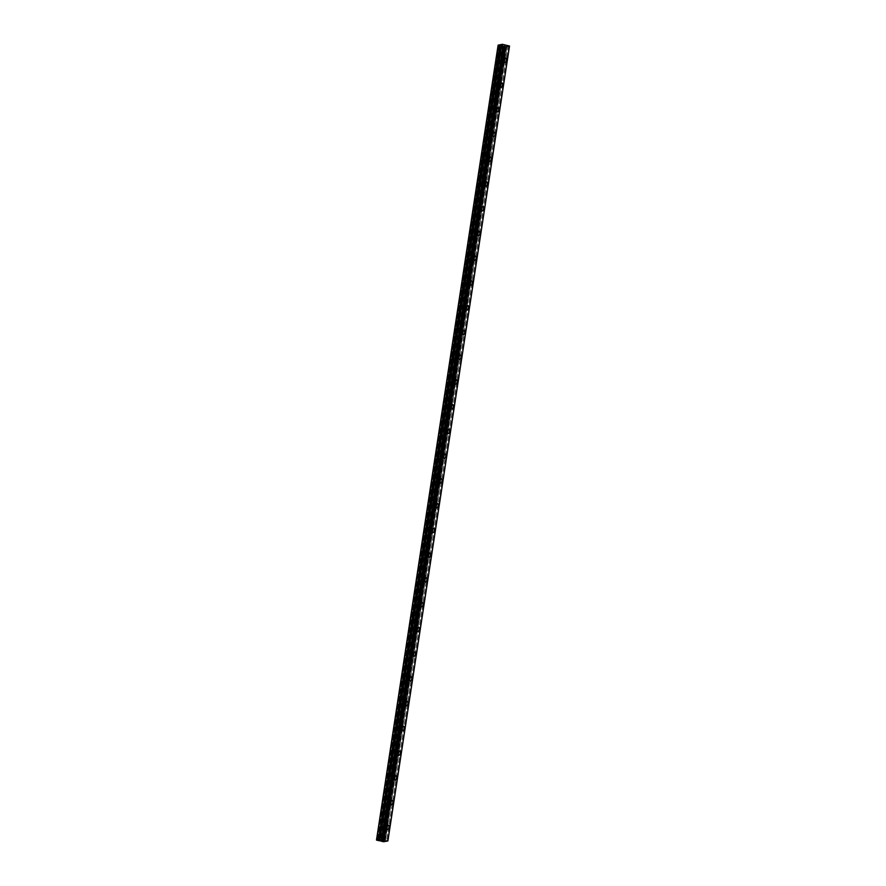 <?xml version="1.0" encoding="UTF-8"?>
<svg xmlns="http://www.w3.org/2000/svg" width="886" height="886" viewBox="0 0 886 886"><rect width="100%" height="100%" fill="white"/><g stroke="black" fill="none" stroke-linecap="round" stroke-linejoin="round"><path stroke-width="0.66" stroke-dasharray="4.43 3.32" d="M503.038 59.373A2.226 0.919 103.1 0 0 502.572 57.402A2.226 0.919 103.1 0 0 501.099 59.75A2.226 0.919 103.1 0 0 501.565 61.721A2.226 0.919 103.1 0 0 503.038 59.373M385.665 826.417A2.226 0.919 103.1 0 0 385.2 824.445A2.226 0.919 103.1 0 0 383.716 826.804A2.226 0.919 103.1 0 0 384.192 828.775A2.226 0.919 103.1 0 0 385.665 826.417M389.452 801.675A2.226 0.919 103.1 0 0 388.987 799.704A2.226 0.919 103.1 0 0 387.503 802.063A2.226 0.919 103.1 0 0 387.979 804.034A2.226 0.919 103.1 0 0 389.452 801.675M393.24 776.933A2.226 0.919 103.1 0 0 392.764 774.962A2.226 0.919 103.1 0 0 391.291 777.31A2.226 0.919 103.1 0 0 391.756 779.281A2.226 0.919 103.1 0 0 393.24 776.933M397.028 752.192A2.226 0.919 103.1 0 0 396.551 750.22A2.226 0.919 103.1 0 0 395.078 752.568A2.226 0.919 103.1 0 0 395.544 754.54A2.226 0.919 103.1 0 0 397.028 752.192M400.804 727.439A2.226 0.919 103.1 0 0 400.339 725.468A2.226 0.919 103.1 0 0 398.866 727.827A2.226 0.919 103.1 0 0 399.331 729.798A2.226 0.919 103.1 0 0 400.804 727.439M404.592 702.698A2.226 0.919 103.1 0 0 404.127 700.726A2.226 0.919 103.1 0 0 402.654 703.085A2.226 0.919 103.1 0 0 403.119 705.057A2.226 0.919 103.1 0 0 404.592 702.698M408.38 677.956A2.226 0.919 103.1 0 0 407.914 675.985A2.226 0.919 103.1 0 0 406.441 678.344A2.226 0.919 103.1 0 0 406.907 680.315A2.226 0.919 103.1 0 0 408.38 677.956M412.167 653.215A2.226 0.919 103.1 0 0 411.702 651.243A2.226 0.919 103.1 0 0 410.218 653.602A2.226 0.919 103.1 0 0 410.694 655.574A2.226 0.919 103.1 0 0 412.167 653.215M415.955 628.473A2.226 0.919 103.1 0 0 415.49 626.502A2.226 0.919 103.1 0 0 414.006 628.85A2.226 0.919 103.1 0 0 414.482 630.821A2.226 0.919 103.1 0 0 415.955 628.473M419.742 603.731A2.226 0.919 103.1 0 0 419.277 601.76A2.226 0.919 103.1 0 0 417.793 604.108A2.226 0.919 103.1 0 0 418.27 606.079A2.226 0.919 103.1 0 0 419.742 603.731M423.53 578.979A2.226 0.919 103.1 0 0 423.054 577.007A2.226 0.919 103.1 0 0 421.581 579.366A2.226 0.919 103.1 0 0 422.046 581.338A2.226 0.919 103.1 0 0 423.53 578.979M427.318 554.237A2.226 0.919 103.1 0 0 426.842 552.266A2.226 0.919 103.1 0 0 425.369 554.625A2.226 0.919 103.1 0 0 425.834 556.596A2.226 0.919 103.1 0 0 427.318 554.237M431.094 529.496A2.226 0.919 103.1 0 0 430.629 527.524A2.226 0.919 103.1 0 0 429.156 529.883A2.226 0.919 103.1 0 0 429.621 531.855A2.226 0.919 103.1 0 0 431.094 529.496M434.882 504.754A2.226 0.919 103.1 0 0 434.417 502.783A2.226 0.919 103.1 0 0 432.944 505.142A2.226 0.919 103.1 0 0 433.409 507.113A2.226 0.919 103.1 0 0 434.882 504.754M438.67 480.013A2.226 0.919 103.1 0 0 438.205 478.041A2.226 0.919 103.1 0 0 436.732 480.389A2.226 0.919 103.1 0 0 437.197 482.361A2.226 0.919 103.1 0 0 438.67 480.013M442.457 455.26A2.226 0.919 103.1 0 0 441.992 453.289A2.226 0.919 103.1 0 0 440.519 455.648A2.226 0.919 103.1 0 0 440.984 457.619A2.226 0.919 103.1 0 0 442.457 455.26M446.245 430.518A2.226 0.919 103.1 0 0 445.78 428.547A2.226 0.919 103.1 0 0 444.296 430.906A2.226 0.919 103.1 0 0 444.772 432.877A2.226 0.919 103.1 0 0 446.245 430.518M450.033 405.777A2.226 0.919 103.1 0 0 449.567 403.806A2.226 0.919 103.1 0 0 448.083 406.165A2.226 0.919 103.1 0 0 448.56 408.136A2.226 0.919 103.1 0 0 450.033 405.777M453.82 381.035A2.226 0.919 103.1 0 0 453.344 379.064A2.226 0.919 103.1 0 0 451.871 381.423A2.226 0.919 103.1 0 0 452.336 383.394A2.226 0.919 103.1 0 0 453.82 381.035M457.608 356.294A2.226 0.919 103.1 0 0 457.132 354.322A2.226 0.919 103.1 0 0 455.659 356.67A2.226 0.919 103.1 0 0 456.124 358.642A2.226 0.919 103.1 0 0 457.608 356.294M461.396 331.552A2.226 0.919 103.1 0 0 460.919 329.581A2.226 0.919 103.1 0 0 459.446 331.929A2.226 0.919 103.1 0 0 459.912 333.9A2.226 0.919 103.1 0 0 461.396 331.552M465.172 306.8A2.226 0.919 103.1 0 0 464.707 304.828A2.226 0.919 103.1 0 0 463.234 307.187A2.226 0.919 103.1 0 0 463.699 309.159A2.226 0.919 103.1 0 0 465.172 306.8M468.96 282.058A2.226 0.919 103.1 0 0 468.495 280.087A2.226 0.919 103.1 0 0 467.022 282.446A2.226 0.919 103.1 0 0 467.487 284.417A2.226 0.919 103.1 0 0 468.96 282.058M472.747 257.317A2.226 0.919 103.1 0 0 472.282 255.345A2.226 0.919 103.1 0 0 470.809 257.704A2.226 0.919 103.1 0 0 471.274 259.676A2.226 0.919 103.1 0 0 472.747 257.317M476.535 232.575A2.226 0.919 103.1 0 0 476.07 230.604A2.226 0.919 103.1 0 0 474.586 232.963A2.226 0.919 103.1 0 0 475.062 234.934A2.226 0.919 103.1 0 0 476.535 232.575M480.323 207.833A2.226 0.919 103.1 0 0 479.858 205.862A2.226 0.919 103.1 0 0 478.374 208.21A2.226 0.919 103.1 0 0 478.85 210.181A2.226 0.919 103.1 0 0 480.323 207.833M484.11 183.092A2.226 0.919 103.1 0 0 483.634 181.121A2.226 0.919 103.1 0 0 482.161 183.468A2.226 0.919 103.1 0 0 482.626 185.44A2.226 0.919 103.1 0 0 484.11 183.092M487.898 158.339A2.226 0.919 103.1 0 0 487.422 156.368A2.226 0.919 103.1 0 0 485.949 158.727A2.226 0.919 103.1 0 0 486.414 160.698A2.226 0.919 103.1 0 0 487.898 158.339M491.686 133.598A2.226 0.919 103.1 0 0 491.209 131.626A2.226 0.919 103.1 0 0 489.736 133.985A2.226 0.919 103.1 0 0 490.202 135.957A2.226 0.919 103.1 0 0 491.686 133.598M495.462 108.856A2.226 0.919 103.1 0 0 494.997 106.885A2.226 0.919 103.1 0 0 493.524 109.244A2.226 0.919 103.1 0 0 493.989 111.215A2.226 0.919 103.1 0 0 495.462 108.856M499.25 84.115A2.226 0.919 103.1 0 0 498.785 82.143A2.226 0.919 103.1 0 0 497.312 84.502A2.226 0.919 103.1 0 0 497.777 86.474A2.226 0.919 103.1 0 0 499.25 84.115M508.265 45.574L386.628 840.46L508.143 45.563M500.978 44.643L498.929 58.066A1.429 0.587 -76.9 0 1 498.896 58.554A1.429 0.587 -76.9 0 1 498.774 59.052L494.964 82.42A1.429 0.587 103.1 0 0 494.665 81.999A1.429 0.587 103.1 0 0 493.989 82.608L497.611 59.284A1.429 0.587 -76.9 0 1 497.644 58.797A1.429 0.587 -76.9 0 1 497.755 58.299L499.815 44.876L497.777 57.867A1.429 0.587 -76.9 0 1 498.453 57.258A1.429 0.587 -76.9 0 1 498.752 57.668L500.745 44.632M494.964 82.42L498.475 59.417A1.429 0.587 103.1 0 1 497.799 60.038A1.429 0.587 103.1 0 1 497.511 59.617L493.978 83.04A1.429 0.587 -76.9 0 0 493.856 83.539A1.429 0.587 -76.9 0 0 493.823 84.026L490.202 107.35A1.429 0.587 103.1 0 1 490.877 106.741L494.82 107.66A1.429 0.587 -76.9 0 1 495.119 108.923A1.429 0.587 -76.9 0 1 494.166 110.44A1.429 0.587 -76.9 0 1 493.867 109.177A1.429 0.587 -76.9 0 1 494.82 107.66M497.655 84.425A1.429 0.587 -76.9 0 1 498.608 82.919A1.429 0.587 -76.9 0 1 498.907 84.181A1.429 0.587 -76.9 0 1 497.954 85.698A1.429 0.587 -76.9 0 1 497.655 84.425M495.141 82.808A1.429 0.587 -76.9 0 1 495.108 83.295A1.429 0.587 -76.9 0 1 494.986 83.793L491.176 107.162A1.429 0.587 103.1 0 0 490.877 106.741M501.443 59.683A1.429 0.587 -76.9 0 1 502.395 58.166A1.429 0.587 -76.9 0 1 502.694 59.44A1.429 0.587 -76.9 0 1 501.742 60.957A1.429 0.587 -76.9 0 1 501.443 59.683M491.353 107.549A1.429 0.587 -76.9 0 1 491.32 108.037A1.429 0.587 -76.9 0 1 491.209 108.546L487.566 132.302A1.429 0.587 -76.9 0 1 487.533 132.778A1.429 0.587 -76.9 0 1 487.422 133.288L483.778 157.043A1.429 0.587 -76.9 0 1 483.745 157.531A1.429 0.587 -76.9 0 1 483.634 158.029L480.002 181.785A1.429 0.587 -76.9 0 1 479.957 182.272A1.429 0.587 -76.9 0 1 479.847 182.771L476.214 206.527A1.429 0.587 -76.9 0 1 476.181 207.014A1.429 0.587 -76.9 0 1 476.059 207.512L472.426 231.268A1.429 0.587 -76.9 0 1 472.393 231.755A1.429 0.587 -76.9 0 1 472.271 232.265L468.639 256.01A1.429 0.587 -76.9 0 1 468.605 256.497A1.429 0.587 -76.9 0 1 468.484 257.006L464.851 280.762A1.429 0.587 -76.9 0 1 464.818 281.25A1.429 0.587 -76.9 0 1 464.696 281.748L461.063 305.504A1.429 0.587 -76.9 0 1 461.03 305.991A1.429 0.587 -76.9 0 1 460.919 306.49L457.276 330.245A1.429 0.587 -76.9 0 1 457.242 330.733A1.429 0.587 -76.9 0 1 457.132 331.231L453.488 354.987A1.429 0.587 -76.9 0 1 453.455 355.474A1.429 0.587 -76.9 0 1 453.344 355.973L449.711 379.729A1.429 0.587 -76.9 0 1 449.667 380.216A1.429 0.587 -76.9 0 1 449.556 380.725L445.924 404.481A1.429 0.587 -76.9 0 1 445.891 404.957A1.429 0.587 -76.9 0 1 445.769 405.467L442.136 429.223A1.429 0.587 -76.9 0 1 442.103 429.71A1.429 0.587 -76.9 0 1 441.981 430.208L438.349 453.964A1.429 0.587 -76.9 0 1 438.315 454.452A1.429 0.587 -76.9 0 1 438.193 454.95L434.561 478.706A1.429 0.587 -76.9 0 1 434.528 479.193A1.429 0.587 -76.9 0 1 434.406 479.691L430.773 503.447A1.429 0.587 -76.9 0 1 430.74 503.935A1.429 0.587 -76.9 0 1 430.629 504.433L426.986 528.189A1.429 0.587 -76.9 0 1 426.952 528.676A1.429 0.587 -76.9 0 1 426.842 529.186L423.198 552.942A1.429 0.587 -76.9 0 1 423.165 553.418A1.429 0.587 -76.9 0 1 423.054 553.927L419.421 577.683A1.429 0.587 -76.9 0 1 419.377 578.17A1.429 0.587 -76.9 0 1 419.266 578.669L415.634 602.425A1.429 0.587 -76.9 0 1 415.589 602.912A1.429 0.587 -76.9 0 1 415.479 603.41L411.846 627.166A1.429 0.587 -76.9 0 1 411.813 627.653A1.429 0.587 -76.9 0 1 411.691 628.152L408.058 651.908A1.429 0.587 -76.9 0 1 408.025 652.395A1.429 0.587 -76.9 0 1 407.903 652.893L404.271 676.649A1.429 0.587 -76.9 0 1 404.237 677.137A1.429 0.587 -76.9 0 1 404.116 677.646L400.483 701.402A1.429 0.587 -76.9 0 1 400.45 701.889A1.429 0.587 -76.9 0 1 400.328 702.388L396.695 726.143A1.429 0.587 -76.9 0 1 396.662 726.631A1.429 0.587 -76.9 0 1 396.551 727.129L392.908 750.885A1.429 0.587 -76.9 0 1 392.875 751.372A1.429 0.587 -76.9 0 1 392.764 751.871L389.131 775.627A1.429 0.587 -76.9 0 1 389.087 776.114A1.429 0.587 -76.9 0 1 388.976 776.612L385.344 800.368A1.429 0.587 -76.9 0 1 385.299 800.855A1.429 0.587 -76.9 0 1 385.188 801.365L381.368 824.722A1.429 0.587 103.1 0 0 381.08 824.301A1.429 0.587 103.1 0 0 380.404 824.91L384.015 801.586A1.429 0.587 -76.9 0 1 384.059 801.11A1.429 0.587 -76.9 0 1 384.17 800.601L387.802 776.845A1.429 0.587 -76.9 0 1 387.835 776.357A1.429 0.587 -76.9 0 1 387.957 775.859L391.59 752.103A1.429 0.587 -76.9 0 1 391.623 751.616A1.429 0.587 -76.9 0 1 391.745 751.118L395.377 727.362A1.429 0.587 -76.9 0 1 395.411 726.874A1.429 0.587 -76.9 0 1 395.533 726.376L399.165 702.62A1.429 0.587 -76.9 0 1 399.198 702.133A1.429 0.587 -76.9 0 1 399.32 701.623L402.953 677.879A1.429 0.587 -76.9 0 1 402.986 677.391A1.429 0.587 -76.9 0 1 403.097 676.882L406.74 653.126A1.429 0.587 -76.9 0 1 406.774 652.639A1.429 0.587 -76.9 0 1 406.884 652.14L410.528 628.384A1.429 0.587 -76.9 0 1 410.561 627.897A1.429 0.587 -76.9 0 1 410.672 627.399L414.305 603.643A1.429 0.587 -76.9 0 1 414.349 603.156A1.429 0.587 -76.9 0 1 414.46 602.657L418.092 578.901A1.429 0.587 -76.9 0 1 418.126 578.414A1.429 0.587 -76.9 0 1 418.247 577.916L421.88 554.16A1.429 0.587 -76.9 0 1 421.913 553.672A1.429 0.587 -76.9 0 1 422.035 553.163L425.668 529.407A1.429 0.587 -76.9 0 1 425.701 528.931A1.429 0.587 -76.9 0 1 425.823 528.421L429.455 504.666A1.429 0.587 -76.9 0 1 429.488 504.178A1.429 0.587 -76.9 0 1 429.61 503.68L433.243 479.924A1.429 0.587 -76.9 0 1 433.276 479.437A1.429 0.587 -76.9 0 1 433.387 478.938L437.031 455.182A1.429 0.587 -76.9 0 1 437.064 454.695A1.429 0.587 -76.9 0 1 437.175 454.197L440.818 430.441A1.429 0.587 -76.9 0 1 440.851 429.954A1.429 0.587 -76.9 0 1 440.962 429.455L444.595 405.699A1.429 0.587 -76.9 0 1 444.639 405.212A1.429 0.587 -76.9 0 1 444.75 404.703L448.382 380.947A1.429 0.587 -76.9 0 1 448.427 380.471A1.429 0.587 -76.9 0 1 448.537 379.961L452.17 356.205A1.429 0.587 -76.9 0 1 452.203 355.718A1.429 0.587 -76.9 0 1 452.325 355.22L455.958 331.464A1.429 0.587 -76.9 0 1 455.991 330.976A1.429 0.587 -76.9 0 1 456.113 330.478L459.745 306.722A1.429 0.587 -76.9 0 1 459.779 306.235A1.429 0.587 -76.9 0 1 459.9 305.736L463.533 281.981A1.429 0.587 -76.9 0 1 463.566 281.493A1.429 0.587 -76.9 0 1 463.688 280.995L467.321 257.239A1.429 0.587 -76.9 0 1 467.354 256.752A1.429 0.587 -76.9 0 1 467.465 256.242L471.108 232.486A1.429 0.587 -76.9 0 1 471.142 231.999A1.429 0.587 -76.9 0 1 471.252 231.501L474.885 207.745A1.429 0.587 -76.9 0 1 474.929 207.258A1.429 0.587 -76.9 0 1 475.04 206.759L478.673 183.003A1.429 0.587 -76.9 0 1 478.717 182.516A1.429 0.587 -76.9 0 1 478.828 182.018L482.46 158.262A1.429 0.587 -76.9 0 1 482.493 157.774A1.429 0.587 -76.9 0 1 482.615 157.276L486.248 133.52A1.429 0.587 -76.9 0 1 486.281 133.033A1.429 0.587 -76.9 0 1 486.403 132.523L490.036 108.768A1.429 0.587 -76.9 0 1 490.069 108.291A1.429 0.587 -76.9 0 1 490.191 107.782L493.724 84.358A1.429 0.587 103.1 0 0 494.011 84.779A1.429 0.587 103.1 0 0 494.698 84.17L494.986 83.793M381.368 824.722L384.889 801.73A1.429 0.587 103.1 0 1 384.214 802.339A1.429 0.587 103.1 0 1 383.915 801.919L380.382 825.342A1.429 0.587 -76.9 0 0 380.271 825.852A1.429 0.587 -76.9 0 0 380.238 826.339L378.134 839.707L382.841 839.574L504.477 44.688M384.07 826.738A1.429 0.587 -76.9 0 1 385.011 825.22A1.429 0.587 -76.9 0 1 385.321 826.483A1.429 0.587 -76.9 0 1 384.369 828A1.429 0.587 -76.9 0 1 384.07 826.738M381.556 825.121A1.429 0.587 -76.9 0 1 381.523 825.597A1.429 0.587 -76.9 0 1 381.401 826.106L379.252 839.529M385.344 800.368L385.155 799.98A1.429 0.587 103.1 0 0 384.867 799.56A1.429 0.587 103.1 0 0 384.192 800.169L387.703 777.177A1.429 0.587 103.1 0 0 388.002 777.598A1.429 0.587 103.1 0 0 388.677 776.989L385.288 800.147M387.858 801.985A1.429 0.587 -76.9 0 1 388.799 800.479A1.429 0.587 -76.9 0 1 389.098 801.741A1.429 0.587 -76.9 0 1 388.157 803.259A1.429 0.587 -76.9 0 1 387.858 801.985M389.131 775.627L388.943 775.239A1.429 0.587 103.1 0 0 388.644 774.818A1.429 0.587 103.1 0 0 387.968 775.427L391.49 752.435A1.429 0.587 103.1 0 0 391.789 752.856A1.429 0.587 103.1 0 0 392.465 752.236L389.065 775.405M391.634 777.243A1.429 0.587 -76.9 0 1 392.587 775.737A1.429 0.587 -76.9 0 1 392.886 777A1.429 0.587 -76.9 0 1 391.944 778.517A1.429 0.587 -76.9 0 1 391.634 777.243M392.908 750.885L392.731 750.486A1.429 0.587 103.1 0 0 392.432 750.065A1.429 0.587 103.1 0 0 391.756 750.686L395.278 727.694A1.429 0.587 103.1 0 0 395.577 728.104A1.429 0.587 103.1 0 0 396.252 727.495L392.852 750.663M395.422 752.502A1.429 0.587 -76.9 0 1 396.374 750.985A1.429 0.587 -76.9 0 1 396.673 752.258A1.429 0.587 -76.9 0 1 395.732 753.776A1.429 0.587 -76.9 0 1 395.422 752.502M396.695 726.143L396.518 725.745A1.429 0.587 103.1 0 0 396.219 725.324A1.429 0.587 103.1 0 0 395.544 725.944L399.065 702.941A1.429 0.587 103.1 0 0 399.365 703.362A1.429 0.587 103.1 0 0 400.04 702.753L396.64 725.922M399.209 727.76A1.429 0.587 -76.9 0 1 400.162 726.243A1.429 0.587 -76.9 0 1 400.461 727.517A1.429 0.587 -76.9 0 1 399.508 729.023A1.429 0.587 -76.9 0 1 399.209 727.76M400.483 701.402L400.306 701.003A1.429 0.587 103.1 0 0 400.007 700.582A1.429 0.587 103.1 0 0 399.331 701.191L402.853 678.2A1.429 0.587 103.1 0 0 403.141 678.621A1.429 0.587 103.1 0 0 403.828 678.011L400.428 701.169M402.997 703.019A1.429 0.587 -76.9 0 1 403.95 701.502A1.429 0.587 -76.9 0 1 404.249 702.764A1.429 0.587 -76.9 0 1 403.296 704.281A1.429 0.587 -76.9 0 1 402.997 703.019M404.271 676.649L404.094 676.262A1.429 0.587 103.1 0 0 403.794 675.841A1.429 0.587 103.1 0 0 403.119 676.45L406.641 653.458A1.429 0.587 103.1 0 0 406.929 653.879A1.429 0.587 103.1 0 0 407.604 653.27L404.215 676.428M406.785 678.277A1.429 0.587 -76.9 0 1 407.737 676.76A1.429 0.587 -76.9 0 1 408.036 678.023A1.429 0.587 -76.9 0 1 407.084 679.54A1.429 0.587 -76.9 0 1 406.785 678.277M408.058 651.908L407.881 651.52A1.429 0.587 103.1 0 0 407.582 651.099A1.429 0.587 103.1 0 0 406.907 651.708L410.417 628.717A1.429 0.587 103.1 0 0 410.716 629.138A1.429 0.587 103.1 0 0 411.392 628.517L408.003 651.686M410.572 653.525A1.429 0.587 -76.9 0 1 411.525 652.018A1.429 0.587 -76.9 0 1 411.824 653.281A1.429 0.587 -76.9 0 1 410.871 654.798A1.429 0.587 -76.9 0 1 410.572 653.525M411.846 627.166L411.658 626.779A1.429 0.587 103.1 0 0 411.37 626.358A1.429 0.587 103.1 0 0 410.694 626.967L414.205 603.975A1.429 0.587 103.1 0 0 414.504 604.396A1.429 0.587 103.1 0 0 415.18 603.776L411.791 626.945M414.36 628.783A1.429 0.587 -76.9 0 1 415.301 627.266A1.429 0.587 -76.9 0 1 415.612 628.539A1.429 0.587 -76.9 0 1 414.659 630.057A1.429 0.587 -76.9 0 1 414.36 628.783M415.634 602.425L415.445 602.026A1.429 0.587 103.1 0 0 415.157 601.605A1.429 0.587 103.1 0 0 414.482 602.225L417.993 579.222A1.429 0.587 103.1 0 0 418.292 579.643A1.429 0.587 103.1 0 0 418.967 579.034L415.578 602.203M418.148 604.042A1.429 0.587 -76.9 0 1 419.089 602.524A1.429 0.587 -76.9 0 1 419.388 603.798A1.429 0.587 -76.9 0 1 418.447 605.304A1.429 0.587 -76.9 0 1 418.148 604.042M419.421 577.683L419.233 577.284A1.429 0.587 103.1 0 0 418.934 576.864A1.429 0.587 103.1 0 0 418.258 577.484L421.78 554.481A1.429 0.587 103.1 0 0 422.079 554.902A1.429 0.587 103.1 0 0 422.755 554.293L419.355 577.45M421.924 579.3A1.429 0.587 -76.9 0 1 422.877 577.783A1.429 0.587 -76.9 0 1 423.176 579.056A1.429 0.587 -76.9 0 1 422.234 580.563A1.429 0.587 -76.9 0 1 421.924 579.3M423.198 552.942L423.021 552.543A1.429 0.587 103.1 0 0 422.722 552.122A1.429 0.587 103.1 0 0 422.046 552.731L425.568 529.739A1.429 0.587 103.1 0 0 425.867 530.16A1.429 0.587 103.1 0 0 426.543 529.551L423.143 552.709M425.712 554.558A1.429 0.587 -76.9 0 1 426.664 553.041A1.429 0.587 -76.9 0 1 426.963 554.304A1.429 0.587 -76.9 0 1 426.022 555.821A1.429 0.587 -76.9 0 1 425.712 554.558M426.986 528.189L426.808 527.801A1.429 0.587 103.1 0 0 426.509 527.38A1.429 0.587 103.1 0 0 425.834 527.99L429.356 504.998A1.429 0.587 103.1 0 0 429.655 505.419A1.429 0.587 103.1 0 0 430.33 504.81L426.93 527.967M429.5 529.817A1.429 0.587 -76.9 0 1 430.452 528.3A1.429 0.587 -76.9 0 1 430.751 529.562A1.429 0.587 -76.9 0 1 429.799 531.079A1.429 0.587 -76.9 0 1 429.5 529.817M430.773 503.447L430.596 503.06A1.429 0.587 103.1 0 0 430.297 502.639A1.429 0.587 103.1 0 0 429.621 503.248L433.143 480.256A1.429 0.587 103.1 0 0 433.431 480.677A1.429 0.587 103.1 0 0 434.118 480.057L430.718 503.226M433.287 505.064A1.429 0.587 -76.9 0 1 434.24 503.558A1.429 0.587 -76.9 0 1 434.539 504.821A1.429 0.587 -76.9 0 1 433.586 506.338A1.429 0.587 -76.9 0 1 433.287 505.064M434.561 478.706L434.384 478.307A1.429 0.587 103.1 0 0 434.085 477.897A1.429 0.587 103.1 0 0 433.409 478.506L436.931 455.515A1.429 0.587 103.1 0 0 437.219 455.936A1.429 0.587 103.1 0 0 437.894 455.315L434.505 478.484M437.075 480.323A1.429 0.587 -76.9 0 1 438.027 478.805A1.429 0.587 -76.9 0 1 438.326 480.079A1.429 0.587 -76.9 0 1 437.374 481.596A1.429 0.587 -76.9 0 1 437.075 480.323M438.349 453.964L438.171 453.566A1.429 0.587 103.1 0 0 437.872 453.145A1.429 0.587 103.1 0 0 437.197 453.765L440.707 430.762A1.429 0.587 103.1 0 0 441.006 431.183A1.429 0.587 103.1 0 0 441.682 430.574L438.293 453.743M440.863 455.581A1.429 0.587 -76.9 0 1 441.815 454.064A1.429 0.587 -76.9 0 1 442.114 455.338A1.429 0.587 -76.9 0 1 441.162 456.844A1.429 0.587 -76.9 0 1 440.863 455.581M442.136 429.223L441.948 428.824A1.429 0.587 103.1 0 0 441.66 428.403A1.429 0.587 103.1 0 0 440.984 429.012L444.495 406.021A1.429 0.587 103.1 0 0 444.794 406.441A1.429 0.587 103.1 0 0 445.47 405.832L442.081 428.99M444.65 430.84A1.429 0.587 -76.9 0 1 445.592 429.322A1.429 0.587 -76.9 0 1 445.902 430.596A1.429 0.587 -76.9 0 1 444.949 432.102A1.429 0.587 -76.9 0 1 444.65 430.84M445.924 404.481L445.736 404.082A1.429 0.587 103.1 0 0 445.448 403.662A1.429 0.587 103.1 0 0 444.772 404.271L448.283 381.279A1.429 0.587 103.1 0 0 448.582 381.7A1.429 0.587 103.1 0 0 449.257 381.091L445.868 404.249M448.438 406.098A1.429 0.587 -76.9 0 1 449.379 404.581A1.429 0.587 -76.9 0 1 449.689 405.843A1.429 0.587 -76.9 0 1 448.737 407.361A1.429 0.587 -76.9 0 1 448.438 406.098M449.711 379.729L449.523 379.341A1.429 0.587 103.1 0 0 449.235 378.92A1.429 0.587 103.1 0 0 448.549 379.529L452.07 356.537A1.429 0.587 103.1 0 0 452.369 356.958A1.429 0.587 103.1 0 0 453.045 356.349L449.645 379.507M452.214 381.345A1.429 0.587 -76.9 0 1 453.167 379.839A1.429 0.587 -76.9 0 1 453.466 381.102A1.429 0.587 -76.9 0 1 452.524 382.619A1.429 0.587 -76.9 0 1 452.214 381.345M453.488 354.987L453.311 354.599A1.429 0.587 103.1 0 0 453.012 354.178A1.429 0.587 103.1 0 0 452.336 354.788L455.858 331.796A1.429 0.587 103.1 0 0 456.157 332.217A1.429 0.587 103.1 0 0 456.833 331.597L453.433 354.765M456.002 356.604A1.429 0.587 -76.9 0 1 456.954 355.098A1.429 0.587 -76.9 0 1 457.254 356.36A1.429 0.587 -76.9 0 1 456.312 357.878A1.429 0.587 -76.9 0 1 456.002 356.604M457.276 330.245L457.098 329.847A1.429 0.587 103.1 0 0 456.799 329.426A1.429 0.587 103.1 0 0 456.124 330.046L459.646 307.054A1.429 0.587 103.1 0 0 459.945 307.464A1.429 0.587 103.1 0 0 460.62 306.855L457.22 330.024M459.79 331.862A1.429 0.587 -76.9 0 1 460.742 330.345A1.429 0.587 -76.9 0 1 461.041 331.619A1.429 0.587 -76.9 0 1 460.089 333.136A1.429 0.587 -76.9 0 1 459.79 331.862M461.063 305.504L460.886 305.105A1.429 0.587 103.1 0 0 460.587 304.684A1.429 0.587 103.1 0 0 459.912 305.305L463.433 282.302A1.429 0.587 103.1 0 0 463.721 282.723A1.429 0.587 103.1 0 0 464.408 282.113L461.008 305.282M463.577 307.121A1.429 0.587 -76.9 0 1 464.53 305.604A1.429 0.587 -76.9 0 1 464.829 306.877A1.429 0.587 -76.9 0 1 463.876 308.383A1.429 0.587 -76.9 0 1 463.577 307.121M464.851 280.762L464.674 280.364A1.429 0.587 103.1 0 0 464.375 279.943A1.429 0.587 103.1 0 0 463.699 280.552L467.221 257.56A1.429 0.587 103.1 0 0 467.509 257.981A1.429 0.587 103.1 0 0 468.185 257.372L464.796 280.53M467.365 282.379A1.429 0.587 -76.9 0 1 468.317 280.862A1.429 0.587 -76.9 0 1 468.616 282.125A1.429 0.587 -76.9 0 1 467.664 283.642A1.429 0.587 -76.9 0 1 467.365 282.379M468.639 256.01L468.461 255.622A1.429 0.587 103.1 0 0 468.162 255.201A1.429 0.587 103.1 0 0 467.487 255.81L471.009 232.819A1.429 0.587 103.1 0 0 471.297 233.239A1.429 0.587 103.1 0 0 471.972 232.63L468.583 255.788M471.153 257.638A1.429 0.587 -76.9 0 1 472.105 256.12A1.429 0.587 -76.9 0 1 472.404 257.383A1.429 0.587 -76.9 0 1 471.452 258.9A1.429 0.587 -76.9 0 1 471.153 257.638M472.426 231.268L472.238 230.881A1.429 0.587 103.1 0 0 471.95 230.46A1.429 0.587 103.1 0 0 471.274 231.069L474.785 208.077A1.429 0.587 103.1 0 0 475.084 208.498A1.429 0.587 103.1 0 0 475.76 207.889L472.371 231.047M474.94 232.885A1.429 0.587 -76.9 0 1 475.882 231.379A1.429 0.587 -76.9 0 1 476.192 232.641A1.429 0.587 -76.9 0 1 475.239 234.159A1.429 0.587 -76.9 0 1 474.94 232.885M476.214 206.527L476.026 206.139A1.429 0.587 103.1 0 0 475.738 205.718A1.429 0.587 103.1 0 0 475.062 206.327L478.573 183.336A1.429 0.587 103.1 0 0 478.872 183.756A1.429 0.587 103.1 0 0 479.547 183.136L476.159 206.305M478.728 208.144A1.429 0.587 -76.9 0 1 479.669 206.637A1.429 0.587 -76.9 0 1 479.979 207.9A1.429 0.587 -76.9 0 1 479.027 209.417A1.429 0.587 -76.9 0 1 478.728 208.144M480.002 181.785L479.813 181.386A1.429 0.587 103.1 0 0 479.525 180.965A1.429 0.587 103.1 0 0 478.839 181.586L482.361 158.594A1.429 0.587 103.1 0 0 482.66 159.004A1.429 0.587 103.1 0 0 483.335 158.395L479.946 181.564M482.516 183.402A1.429 0.587 -76.9 0 1 483.457 181.885A1.429 0.587 -76.9 0 1 483.756 183.158A1.429 0.587 -76.9 0 1 482.815 184.676A1.429 0.587 -76.9 0 1 482.516 183.402M483.778 157.043L483.601 156.645A1.429 0.587 103.1 0 0 483.302 156.224A1.429 0.587 103.1 0 0 482.626 156.844L486.148 133.841A1.429 0.587 103.1 0 0 486.447 134.262A1.429 0.587 103.1 0 0 487.123 133.653L483.723 156.811M486.292 158.66A1.429 0.587 -76.9 0 1 487.245 157.143A1.429 0.587 -76.9 0 1 487.544 158.417A1.429 0.587 -76.9 0 1 486.602 159.923A1.429 0.587 -76.9 0 1 486.292 158.66M487.566 132.302L487.389 131.903A1.429 0.587 103.1 0 0 487.09 131.482A1.429 0.587 103.1 0 0 486.414 132.092L489.936 109.1A1.429 0.587 103.1 0 0 490.235 109.521A1.429 0.587 103.1 0 0 490.91 108.912L487.51 132.069M490.08 133.919A1.429 0.587 -76.9 0 1 491.032 132.402A1.429 0.587 -76.9 0 1 491.331 133.664A1.429 0.587 -76.9 0 1 490.379 135.181A1.429 0.587 -76.9 0 1 490.08 133.919M376.472 840.039L378.134 839.707M504.632 44.743L382.841 839.574M382.996 839.629L385.421 840.338L507.058 45.463M507.113 45.463L385.421 840.338M385.488 840.349L386.517 840.449M386.628 840.46L387.891 840.914M385 840.282L506.626 45.407M503.038 44.355L381.412 839.241M502.406 44.3L380.781 839.186M501.565 44.533L379.939 839.352M499.759 44.887L497.777 57.867M377.303 839.873L498.94 44.987M379.108 839.518L381.102 826.472A1.429 0.587 -76.9 0 1 380.426 827.081A1.429 0.587 -76.9 0 1 380.127 826.66M385.233 840.327L506.87 45.441M498.774 59.052L495.086 82.586M378.178 839.762L380.227 826.472M385.188 801.365L381.501 824.888M491.176 107.162L494.698 84.17M493.724 84.358L490.202 107.35M497.511 59.617L493.989 82.608M383.915 801.919L380.404 824.91M385.155 799.98L388.677 776.989M387.703 777.177L384.192 800.169M388.943 775.239L392.465 752.236M391.49 752.435L387.968 775.427M392.731 750.486L396.252 727.495M395.278 727.694L391.756 750.686M396.518 725.745L400.04 702.753M399.065 702.941L395.544 725.944M400.306 701.003L403.828 678.011M402.853 678.2L399.331 701.191M404.094 676.262L407.604 653.27M406.641 653.458L403.119 676.45M407.881 651.52L411.392 628.517M410.417 628.717L406.907 651.708M411.658 626.779L415.18 603.776M414.205 603.975L410.694 626.967M415.445 602.026L418.967 579.034M417.993 579.222L414.482 602.225M419.233 577.284L422.755 554.293M421.78 554.481L418.258 577.484M423.021 552.543L426.543 529.551M425.568 529.739L422.046 552.731M426.808 527.801L430.33 504.81M429.356 504.998L425.834 527.99M430.596 503.06L434.118 480.057M433.143 480.256L429.621 503.248M434.384 478.307L437.894 455.315M436.931 455.515L433.409 478.506M438.171 453.566L441.682 430.574M440.707 430.762L437.197 453.765M441.948 428.824L445.47 405.832M444.495 406.021L440.984 429.012M445.736 404.082L449.257 381.091M448.283 381.279L444.772 404.271M449.523 379.341L453.045 356.349M452.07 356.537L448.549 379.529M453.311 354.599L456.833 331.597M455.858 331.796L452.336 354.788M457.098 329.847L460.62 306.855M459.646 307.054L456.124 330.046M460.886 305.105L464.408 282.113M463.433 282.302L459.912 305.305M464.674 280.364L468.185 257.372M467.221 257.56L463.699 280.552M468.461 255.622L471.972 232.63M471.009 232.819L467.487 255.81M472.238 230.881L475.76 207.889M474.785 208.077L471.274 231.069M476.026 206.139L479.547 183.136M478.573 183.336L475.062 206.327M479.813 181.386L483.335 158.395M482.361 158.594L478.839 181.586M483.601 156.645L487.123 133.653M486.148 133.841L482.626 156.844M487.389 131.903L490.91 108.912M489.936 109.1L486.414 132.092M387.858 840.903L509.483 46.017M387.492 840.67L509.073 45.762M505.208 45.075L383.572 839.95M383.405 839.906L505.042 45.02M379.983 839.396L501.631 44.51M381.401 826.106L379.352 839.529M499.172 44.998L377.547 839.884M500.889 44.643L498.873 57.845M494.864 84.026L491.298 107.328M499.084 44.998L377.447 839.884M502.572 57.402L505.95 58.188M385.2 824.445L388.577 825.231M388.987 799.704L392.354 800.49M392.764 774.962L396.142 775.748M396.551 750.22L399.929 751.007M400.339 725.468L403.717 726.254M404.127 700.726L407.505 701.513M407.914 675.985L411.292 676.771M411.702 651.243L415.08 652.03M415.49 626.502L418.868 627.288M419.277 601.76L422.644 602.546M423.054 577.007L426.432 577.794M426.842 552.266L430.219 553.052M430.629 527.524L434.007 528.311M434.417 502.783L437.795 503.569M438.205 478.041L441.582 478.828M441.992 453.289L445.37 454.086M445.78 428.547L449.158 429.333M449.567 403.806L452.934 404.592M453.344 379.064L456.722 379.85M457.132 354.322L460.51 355.109M460.919 329.581L464.297 330.367M464.707 304.828L468.085 305.615M468.495 280.087L471.873 280.873M472.282 255.345L475.66 256.132M476.07 230.604L479.448 231.39M479.858 205.862L483.224 206.648M483.634 181.121L487.012 181.907M487.422 156.368L490.8 157.154M491.209 131.626L494.587 132.413M494.997 106.885L498.375 107.671M498.785 82.143L502.163 82.93M494.665 81.999L498.608 82.919M498.453 57.258L502.395 58.166M381.08 824.301L385.011 825.22M384.867 799.56L388.799 800.479M388.644 774.818L392.587 775.737M392.432 750.065L396.374 750.985M396.219 725.324L400.162 726.243M400.007 700.582L403.95 701.502M403.794 675.841L407.737 676.76M407.582 651.099L411.525 652.018M411.37 626.358L415.301 627.266M415.157 601.605L419.089 602.524M418.934 576.864L422.877 577.783M422.722 552.122L426.664 553.041M426.509 527.38L430.452 528.3M430.297 502.639L434.24 503.558M434.085 477.897L438.027 478.805M437.872 453.145L441.815 454.064M441.66 428.403L445.592 429.322M445.448 403.662L449.379 404.581M449.235 378.92L453.167 379.839M453.012 354.178L456.954 355.098M456.799 329.426L460.742 330.345M460.587 304.684L464.53 305.604M464.375 279.943L468.317 280.862M468.162 255.201L472.105 256.12M471.95 230.46L475.882 231.379M475.738 205.718L479.669 206.637M479.525 180.965L483.457 181.885M483.302 156.224L487.245 157.143M487.09 131.482L491.032 132.402M501.565 61.721L504.942 62.507M384.192 828.775L387.57 829.562M387.979 804.034L391.346 804.82M391.756 779.281L395.134 780.079M395.544 754.54L398.921 755.326M399.331 729.798L402.709 730.585M403.119 705.057L406.497 705.843M406.907 680.315L410.284 681.101M410.694 655.574L414.072 656.36M414.482 630.821L417.86 631.607M418.27 606.079L421.636 606.866M422.046 581.338L425.424 582.124M425.834 556.596L429.212 557.383M429.621 531.855L432.999 532.641M433.409 507.113L436.787 507.899M437.197 482.361L440.575 483.147M440.984 457.619L444.362 458.405M444.772 432.877L448.15 433.664M448.56 408.136L451.926 408.922M452.336 383.394L455.714 384.181M456.124 358.642L459.502 359.439M459.912 333.9L463.289 334.686M463.699 309.159L467.077 309.945M467.487 284.417L470.865 285.203M471.274 259.676L474.652 260.462M475.062 234.934L478.44 235.72M478.85 210.181L482.217 210.968M482.626 185.44L486.004 186.226M486.414 160.698L489.792 161.485M490.202 135.957L493.58 136.743M493.989 111.215L497.367 112.001M497.777 86.474L501.155 87.26M509.073 45.828L387.437 840.714M503.536 46.449L381.899 841.335M494.011 84.779L497.954 85.698M497.799 60.038L501.742 60.957M380.426 827.081L384.369 828M384.214 802.339L388.157 803.259M388.002 777.598L391.944 778.517M391.789 752.856L395.732 753.776M395.577 728.104L399.508 729.023M399.365 703.362L403.296 704.281M403.141 678.621L407.084 679.54M406.929 653.879L410.871 654.798M410.716 629.138L414.659 630.057M414.504 604.396L418.447 605.304M418.292 579.643L422.234 580.563M422.079 554.902L426.022 555.821M425.867 530.16L429.799 531.079M429.655 505.419L433.586 506.338M433.431 480.677L437.374 481.596M437.219 455.936L441.162 456.844M441.006 431.183L444.949 432.102M444.794 406.441L448.737 407.361M448.582 381.7L452.524 382.619M452.369 356.958L456.312 357.878M456.157 332.217L460.089 333.136M459.945 307.464L463.876 308.383M463.721 282.723L467.664 283.642M467.509 257.981L471.452 258.9M471.297 233.239L475.239 234.159M475.084 208.498L479.027 209.417M478.872 183.756L482.815 184.676M482.66 159.004L486.602 159.923M486.447 134.262L490.379 135.181M490.235 109.521L494.166 110.44M493.812 84.17L490.224 107.627M490.024 108.912L486.436 132.379M486.248 133.653L482.648 157.121M482.46 158.395L478.872 181.863M478.673 183.136L475.084 206.604M474.885 207.889L471.297 231.346M471.097 232.63L467.509 256.087M467.31 257.372L463.721 280.84M463.522 282.113L459.934 305.581M459.734 306.855L456.146 330.323M455.958 331.597L452.358 355.065M452.17 356.349L448.571 379.806M448.382 381.091L444.794 404.548M444.595 405.832L441.006 429.3M440.807 430.574L437.219 454.042M437.019 455.315L433.431 478.783M433.232 480.057L429.644 503.525M429.444 504.81L425.856 528.266M425.668 529.551L422.068 553.019M421.88 554.293L418.281 577.761M418.092 579.034L414.504 602.502M414.305 603.776L410.716 627.244M410.517 628.517L406.929 651.985M406.729 653.27L403.141 676.727M402.942 678.011L399.353 701.479M399.154 702.753L395.566 726.221M395.377 727.495L391.778 750.963M391.59 752.236L387.99 775.704M387.802 776.989L384.214 800.446M384.015 801.73L380.426 825.187M499.826 44.865L497.799 58.144M497.6 59.417L494.011 82.885"/><path stroke-width="1.33" d="M506.415 60.159A2.226 0.919 103.1 0 0 505.95 58.188A2.226 0.919 103.1 0 0 504.466 60.536A2.226 0.919 103.1 0 0 504.942 62.507A2.226 0.919 103.1 0 0 506.415 60.159M389.043 827.203A2.226 0.919 103.1 0 0 388.577 825.231A2.226 0.919 103.1 0 0 387.093 827.59A2.226 0.919 103.1 0 0 387.57 829.562A2.226 0.919 103.1 0 0 389.043 827.203M392.83 802.461A2.226 0.919 103.1 0 0 392.354 800.49A2.226 0.919 103.1 0 0 390.881 802.849A2.226 0.919 103.1 0 0 391.346 804.82A2.226 0.919 103.1 0 0 392.83 802.461M396.618 777.72A2.226 0.919 103.1 0 0 396.142 775.748A2.226 0.919 103.1 0 0 394.669 778.107A2.226 0.919 103.1 0 0 395.134 780.079A2.226 0.919 103.1 0 0 396.618 777.72M400.394 752.978A2.226 0.919 103.1 0 0 399.929 751.007A2.226 0.919 103.1 0 0 398.456 753.355A2.226 0.919 103.1 0 0 398.921 755.326A2.226 0.919 103.1 0 0 400.394 752.978M404.182 728.226A2.226 0.919 103.1 0 0 403.717 726.254A2.226 0.919 103.1 0 0 402.244 728.613A2.226 0.919 103.1 0 0 402.709 730.585A2.226 0.919 103.1 0 0 404.182 728.226M407.97 703.484A2.226 0.919 103.1 0 0 407.505 701.513A2.226 0.919 103.1 0 0 406.032 703.872A2.226 0.919 103.1 0 0 406.497 705.843A2.226 0.919 103.1 0 0 407.97 703.484M411.757 678.742A2.226 0.919 103.1 0 0 411.292 676.771A2.226 0.919 103.1 0 0 409.819 679.13A2.226 0.919 103.1 0 0 410.284 681.101A2.226 0.919 103.1 0 0 411.757 678.742M415.545 654.001A2.226 0.919 103.1 0 0 415.08 652.03A2.226 0.919 103.1 0 0 413.596 654.389A2.226 0.919 103.1 0 0 414.072 656.36A2.226 0.919 103.1 0 0 415.545 654.001M419.333 629.259A2.226 0.919 103.1 0 0 418.868 627.288A2.226 0.919 103.1 0 0 417.384 629.636A2.226 0.919 103.1 0 0 417.86 631.607A2.226 0.919 103.1 0 0 419.333 629.259M423.12 604.518A2.226 0.919 103.1 0 0 422.644 602.546A2.226 0.919 103.1 0 0 421.171 604.894A2.226 0.919 103.1 0 0 421.636 606.866A2.226 0.919 103.1 0 0 423.12 604.518M426.908 579.765A2.226 0.919 103.1 0 0 426.432 577.794A2.226 0.919 103.1 0 0 424.959 580.153A2.226 0.919 103.1 0 0 425.424 582.124A2.226 0.919 103.1 0 0 426.908 579.765M430.685 555.024A2.226 0.919 103.1 0 0 430.219 553.052A2.226 0.919 103.1 0 0 428.746 555.411A2.226 0.919 103.1 0 0 429.212 557.383A2.226 0.919 103.1 0 0 430.685 555.024M434.472 530.282A2.226 0.919 103.1 0 0 434.007 528.311A2.226 0.919 103.1 0 0 432.534 530.67A2.226 0.919 103.1 0 0 432.999 532.641A2.226 0.919 103.1 0 0 434.472 530.282M438.26 505.541A2.226 0.919 103.1 0 0 437.795 503.569A2.226 0.919 103.1 0 0 436.322 505.928A2.226 0.919 103.1 0 0 436.787 507.899A2.226 0.919 103.1 0 0 438.26 505.541M442.048 480.799A2.226 0.919 103.1 0 0 441.582 478.828A2.226 0.919 103.1 0 0 440.109 481.176A2.226 0.919 103.1 0 0 440.575 483.147A2.226 0.919 103.1 0 0 442.048 480.799M445.835 456.057A2.226 0.919 103.1 0 0 445.37 454.086A2.226 0.919 103.1 0 0 443.886 456.434A2.226 0.919 103.1 0 0 444.362 458.405A2.226 0.919 103.1 0 0 445.835 456.057M449.623 431.305A2.226 0.919 103.1 0 0 449.158 429.333A2.226 0.919 103.1 0 0 447.674 431.692A2.226 0.919 103.1 0 0 448.15 433.664A2.226 0.919 103.1 0 0 449.623 431.305M453.41 406.563A2.226 0.919 103.1 0 0 452.934 404.592A2.226 0.919 103.1 0 0 451.461 406.951A2.226 0.919 103.1 0 0 451.926 408.922A2.226 0.919 103.1 0 0 453.41 406.563M457.198 381.822A2.226 0.919 103.1 0 0 456.722 379.85A2.226 0.919 103.1 0 0 455.249 382.209A2.226 0.919 103.1 0 0 455.714 384.181A2.226 0.919 103.1 0 0 457.198 381.822M460.986 357.08A2.226 0.919 103.1 0 0 460.51 355.109A2.226 0.919 103.1 0 0 459.037 357.468A2.226 0.919 103.1 0 0 459.502 359.439A2.226 0.919 103.1 0 0 460.986 357.08M464.762 332.339A2.226 0.919 103.1 0 0 464.297 330.367A2.226 0.919 103.1 0 0 462.824 332.715A2.226 0.919 103.1 0 0 463.289 334.686A2.226 0.919 103.1 0 0 464.762 332.339M468.55 307.586A2.226 0.919 103.1 0 0 468.085 305.615A2.226 0.919 103.1 0 0 466.612 307.974A2.226 0.919 103.1 0 0 467.077 309.945A2.226 0.919 103.1 0 0 468.55 307.586M472.338 282.844A2.226 0.919 103.1 0 0 471.873 280.873A2.226 0.919 103.1 0 0 470.4 283.232A2.226 0.919 103.1 0 0 470.865 285.203A2.226 0.919 103.1 0 0 472.338 282.844M476.125 258.103A2.226 0.919 103.1 0 0 475.66 256.132A2.226 0.919 103.1 0 0 474.176 258.49A2.226 0.919 103.1 0 0 474.652 260.462A2.226 0.919 103.1 0 0 476.125 258.103M479.913 233.361A2.226 0.919 103.1 0 0 479.448 231.39A2.226 0.919 103.1 0 0 477.964 233.749A2.226 0.919 103.1 0 0 478.44 235.72A2.226 0.919 103.1 0 0 479.913 233.361M483.701 208.62A2.226 0.919 103.1 0 0 483.224 206.648A2.226 0.919 103.1 0 0 481.751 208.996A2.226 0.919 103.1 0 0 482.217 210.968A2.226 0.919 103.1 0 0 483.701 208.62M487.488 183.878A2.226 0.919 103.1 0 0 487.012 181.907A2.226 0.919 103.1 0 0 485.539 184.255A2.226 0.919 103.1 0 0 486.004 186.226A2.226 0.919 103.1 0 0 487.488 183.878M491.276 159.126A2.226 0.919 103.1 0 0 490.8 157.154A2.226 0.919 103.1 0 0 489.327 159.513A2.226 0.919 103.1 0 0 489.792 161.485A2.226 0.919 103.1 0 0 491.276 159.126M495.052 134.384A2.226 0.919 103.1 0 0 494.587 132.413A2.226 0.919 103.1 0 0 493.114 134.772A2.226 0.919 103.1 0 0 493.58 136.743A2.226 0.919 103.1 0 0 495.052 134.384M498.84 109.642A2.226 0.919 103.1 0 0 498.375 107.671A2.226 0.919 103.1 0 0 496.902 110.03A2.226 0.919 103.1 0 0 497.367 112.001A2.226 0.919 103.1 0 0 498.84 109.642M502.628 84.901A2.226 0.919 103.1 0 0 502.163 82.93A2.226 0.919 103.1 0 0 500.69 85.289A2.226 0.919 103.1 0 0 501.155 87.26A2.226 0.919 103.1 0 0 502.628 84.901M381.866 841.279L503.038 46.194L498.109 45.153L502.406 44.3L509.528 46.039L387.891 840.936L383.992 841.7L505.629 46.814L509.516 46.05M381.401 841.08L378.355 840.548L499.992 45.662M505.629 46.814L503.104 46.238L381.501 841.135L503.137 46.249M503.492 46.482L381.855 841.368L503.547 46.504M505.507 46.803L383.992 841.7M383.871 841.689L382.83 841.589L504.466 46.703M504.344 46.692L382.83 841.589M382.719 841.578L381.91 841.39M499.748 45.629L378.355 840.548M378.112 840.504L376.472 840.039L498.109 45.153M387.891 840.914L509.528 46.039M498.32 45.286L376.683 840.172M502.883 46.15L381.246 841.024M503.492 46.493L381.855 841.368M501.21 45.773L379.573 840.659M379.817 840.692L501.454 45.817"/></g></svg>
